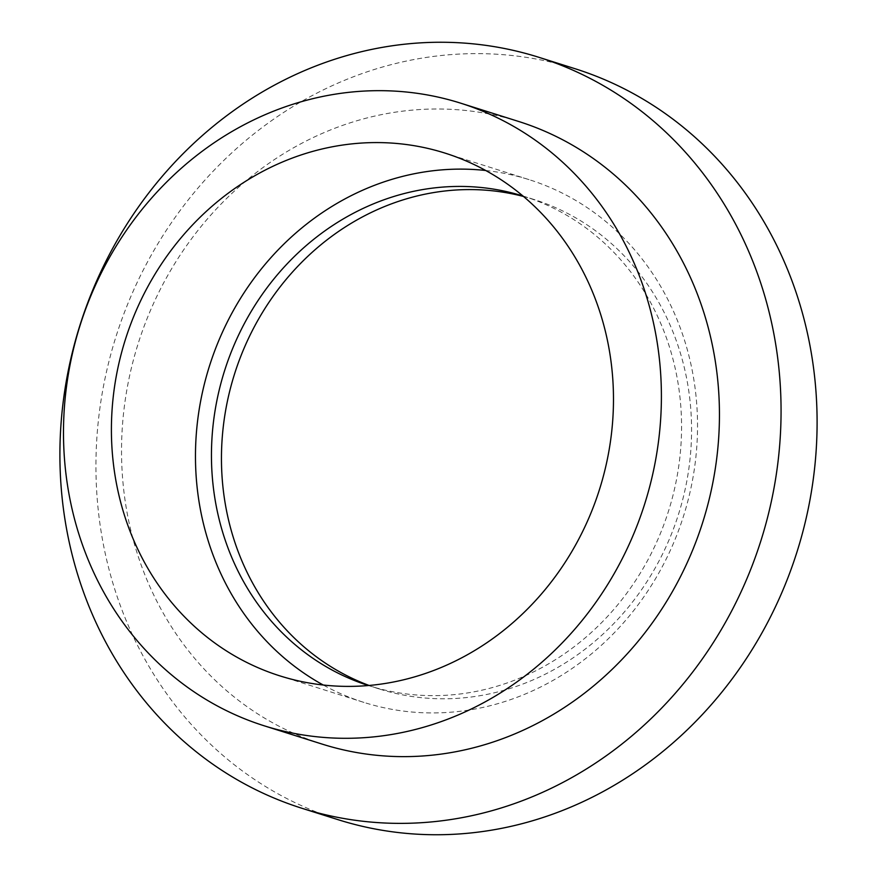 <?xml version="1.0" encoding="UTF-8"?>
<svg xmlns="http://www.w3.org/2000/svg" width="877" height="877" viewBox="0 0 877 877"><rect width="100%" height="100%" fill="white"/><g stroke="black" fill="none" stroke-linecap="round" stroke-linejoin="round"><path stroke-width="0.66" stroke-dasharray="4.38 3.29" d="M523.492 196.459A256.676 232.8 107.5 0 1 533.797 199.43A256.676 232.8 107.5 0 1 560.765 210.02A256.676 232.8 107.5 0 1 673.273 529.379A256.676 232.8 107.5 0 1 379.226 688.949A256.676 232.8 107.5 0 1 369.085 685.463M522.955 196.01A256.676 232.8 107.5 0 1 523.788 196.262A256.676 232.8 107.5 0 1 550.767 206.862A256.676 232.8 107.5 0 1 663.264 526.222A256.676 232.8 107.5 0 1 369.217 685.792A256.676 232.8 107.5 0 1 368.384 685.529M337.963 819.644A393.729 357.114 107.5 0 1 296.59 803.387A393.729 357.114 107.5 0 1 124.008 313.506A393.729 357.114 107.5 0 1 575.071 68.724M322.188 744.113A326.452 296.086 107.5 0 1 287.886 730.629A326.452 296.086 107.5 0 1 144.804 324.468A326.452 296.086 107.5 0 1 518.778 121.508M485.705 170.5A274.117 248.63 107.5 0 1 529.039 179.632A274.117 248.63 107.5 0 1 557.849 190.956A274.117 248.63 107.5 0 1 677.998 532.01A274.117 248.63 107.5 0 1 363.966 702.422A274.117 248.63 107.5 0 1 335.167 691.109A274.117 248.63 107.5 0 1 323.24 685.014M379.226 688.949L369.217 685.792M363.966 702.422L279.906 675.882M529.039 179.632L444.979 153.091M533.797 199.43L523.788 196.262"/><path stroke-width="1.32" d="M369.085 685.463A256.676 232.8 107.5 0 1 352.258 678.349A256.676 232.8 107.5 0 1 237.711 364.547A256.676 232.8 107.5 0 1 523.492 196.459M368.384 685.529A256.676 232.8 107.5 0 1 342.249 675.191A256.676 232.8 107.5 0 1 229.577 356.292A256.676 232.8 107.5 0 1 522.955 196.01M260.557 792.019A393.729 357.114 107.5 0 1 87.974 302.137A393.729 357.114 107.5 0 1 539.037 57.356A393.729 357.114 107.5 0 1 580.41 73.613A393.729 357.114 107.5 0 1 752.992 563.494A393.729 357.114 107.5 0 1 301.929 808.276A393.729 357.114 107.5 0 1 260.557 792.019M539.037 57.356L575.071 68.724A393.729 357.114 107.5 0 1 616.443 84.981A393.729 357.114 107.5 0 1 789.026 574.863A393.729 357.114 107.5 0 1 337.963 819.644L301.929 808.276M229.851 712.299A326.452 296.086 107.5 0 1 86.757 306.139A326.452 296.086 107.5 0 1 460.743 103.19A326.452 296.086 107.5 0 1 495.045 116.663A326.452 296.086 107.5 0 1 638.127 522.835A326.452 296.086 107.5 0 1 264.152 725.783A326.452 296.086 107.5 0 1 229.851 712.299M460.743 103.19L518.778 121.508A326.452 296.086 107.5 0 1 553.08 134.992A326.452 296.086 107.5 0 1 696.174 541.164A326.452 296.086 107.5 0 1 322.188 744.113L264.152 725.783M473.788 164.405A274.117 248.63 107.5 0 1 593.937 505.459A274.117 248.63 107.5 0 1 279.906 675.882A274.117 248.63 107.5 0 1 251.107 664.558A274.117 248.63 107.5 0 1 130.947 323.503A274.117 248.63 107.5 0 1 444.979 153.091A274.117 248.63 107.5 0 1 473.788 164.405M323.24 685.014A274.117 248.63 107.5 0 1 209.417 366.169A274.117 248.63 107.5 0 1 485.705 170.5"/></g></svg>
